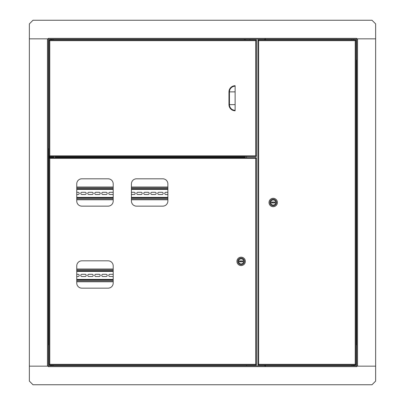 <?xml version="1.0" encoding="UTF-8"?>
<svg xmlns="http://www.w3.org/2000/svg" width="405" height="405" viewBox="0 0 405 405"><rect width="100%" height="100%" fill="white"/><g stroke="black" fill="none" stroke-linecap="round" stroke-linejoin="round"><path stroke-width="0.61" d="M51.415 157.251A0.364 0.364 0 0 1 50.974 157.191M50.868 156.938A0.364 0.364 0 0 1 51.415 156.624M49.045 344.655L48.316 345.095M53.784 157.52L53.784 156.573M48.316 366.16L29.362 366.16L29.362 381.105L33.008 384.75L371.992 384.75L375.637 381.105L375.637 366.16L356.683 366.16L356.683 366.636L48.316 366.636L48.316 38.364L356.683 38.364L356.683 38.84L375.637 38.84L375.637 366.16L357.524 366.16L357.524 38.84L375.637 38.84L375.637 23.895L371.992 20.25L33.008 20.25L29.362 23.895L29.362 38.84L47.476 38.84L47.476 366.16L29.362 366.16L29.362 38.84L48.316 38.84M356.683 345.748L356.602 90.781M355.954 60.345L356.683 59.905M355.954 344.655L356.683 345.095M356.683 59.252L356.683 90.917M356.683 38.84L356.683 366.16M353.621 39.204L351.727 39.204M53.273 39.204L51.379 39.204M48.316 39.204L356.683 39.204M356.683 365.796L48.316 365.796M265.194 366.085L265.558 365.067M265.558 39.933L265.194 38.915M258.339 39.204L253.459 39.204M246.605 365.796L246.605 365.067M246.605 157.666L246.605 156.573M253.459 365.796L258.339 365.796M355.954 90.781L356.39 90.781L356.39 95.519L355.954 95.519M356.39 93.15L355.954 93.15M355.954 309.293L356.39 309.293L356.39 313.971M356.39 309.293L356.39 309.729L355.954 309.729M356.39 312.285L355.954 312.285M356.39 314.407L355.954 314.407M48.453 310.063L48.397 310.655M49.045 311.85L48.61 311.85L48.61 314.219L49.045 314.219M48.61 311.85L48.61 309.481L49.045 309.481M48.316 166.415L48.57 157.666A0.476 0.476 0 0 1 49.045 157.191L49.045 156.938A0.729 0.729 0 0 0 48.316 157.666M49.045 157.191L53.784 157.191M49.045 156.938L53.784 156.938M254.841 156.573L252.948 156.573M49.324 156.573L49.774 155.844L255.717 155.844L256.446 156.295L255.717 155.844L256.168 156.573L49.324 156.573L49.774 155.844L49.045 156.295L49.045 40.211L49.774 40.662L49.324 39.933L49.774 40.662L49.774 155.844L49.045 156.295M256.168 156.573L255.717 155.844L255.717 40.662L256.168 39.933L255.717 40.662L256.446 40.211L255.717 40.662L49.774 40.662L49.045 40.211M256.446 156.295L256.446 40.211M256.168 39.933L49.324 39.933M235.123 85.723L235.123 91.874L229.438 91.874L229.438 104.632A5.685 5.685 0 0 0 235.123 110.317L235.123 110.783A6.151 6.151 0 0 1 228.972 104.632L228.972 91.874A6.151 6.151 0 0 1 235.123 85.723M235.123 110.317L235.123 91.874M235.123 86.189A5.685 5.685 0 0 0 229.438 91.874L228.972 91.874M54.179 39.933L50.473 39.786L54.179 39.933M51.4 39.933L51.415 39.204M252.983 365.067L254.806 365.067M252.983 157.666L254.806 157.666M81.85 288.158L108.094 288.158A5.103 5.103 0 0 0 113.197 283.054L113.197 265.923A5.103 5.103 0 0 0 108.094 260.82L81.85 260.82A5.103 5.103 0 0 0 76.747 265.923L76.747 283.054A5.103 5.103 0 0 0 81.85 288.158M131.423 201.042A5.103 5.103 0 0 0 136.525 206.145L162.769 206.145A5.103 5.103 0 0 0 167.873 201.042L167.873 183.91A5.103 5.103 0 0 0 162.769 178.807L136.525 178.807A5.103 5.103 0 0 0 131.423 183.91L131.423 201.042M76.747 201.042A5.103 5.103 0 0 0 81.85 206.145L108.094 206.145A5.103 5.103 0 0 0 113.197 201.042L113.197 183.91A5.103 5.103 0 0 0 108.094 178.807L81.85 178.807A5.103 5.103 0 0 0 76.747 183.91L76.747 201.042M49.324 365.067L49.774 364.338L255.717 364.338L256.446 364.789L255.717 364.338L256.168 365.067L49.324 365.067L49.774 364.338L49.045 364.789L49.045 157.945L49.774 158.395L49.324 157.666L49.774 158.395L49.774 364.338L49.045 364.789M256.168 365.067L255.717 364.338L255.717 158.395L256.168 157.666L255.717 158.395L256.446 157.945L255.717 158.395L49.774 158.395L49.045 157.945M256.446 364.789L256.446 157.945M256.168 157.666L49.324 157.666M55.242 157.666L245.147 157.666L245.147 157.191L55.242 157.191L55.242 157.666M55.242 157.191L55.242 156.573M245.147 156.573L245.147 157.191M51.4 157.666L53.252 157.666L51.4 157.52L51.415 157.191M53.252 157.52L54.179 157.52L53.252 157.666M53.252 365.067L51.4 365.067L53.252 365.214M51.415 365.796L51.415 365.214L50.473 365.214L51.4 365.067M53.237 365.796L53.237 365.214M257.904 364.789L258.633 364.338L257.904 364.789L257.904 40.211L258.633 40.662L258.182 39.933L258.633 40.662L258.633 364.338L355.225 364.338L355.676 365.067L355.225 364.338L355.225 40.662L355.954 40.211L355.954 364.789L355.225 364.338L355.954 364.789M257.904 40.211L258.633 40.662L355.225 40.662L355.954 40.211M355.676 39.933L355.225 40.662L355.676 39.933L258.182 39.933M258.182 365.067L258.633 364.338L258.182 365.067L355.676 365.067M354.527 39.933L350.821 39.933M353.6 39.933L353.585 39.204M350.821 365.067L354.527 365.214L350.821 365.067M353.6 365.067L353.585 365.796M351.763 365.796L351.763 365.214M244.782 39.933L244.782 39.204L244.782 39.933M249.885 39.933L249.885 39.204M48.316 148.554L49.045 148.554M275.764 202.5A2.551 2.551 0 0 1 273.213 205.052A2.551 2.551 0 0 1 270.661 202.5A2.551 2.551 0 0 1 273.213 199.948A2.551 2.551 0 0 1 275.764 202.5A2.551 2.551 0 0 1 273.213 205.052A2.551 2.551 0 0 1 270.661 202.5A2.551 2.551 0 0 1 273.213 199.948A2.551 2.551 0 0 1 275.764 202.5M269.968 202.5A3.245 3.245 0 0 1 273.213 199.255A3.245 3.245 0 0 1 276.458 202.5A3.245 3.245 0 0 1 273.213 205.745A3.245 3.245 0 0 1 269.968 202.5M277.369 202.5A4.156 4.156 0 0 0 273.213 198.344A4.156 4.156 0 0 0 269.057 202.5A4.156 4.156 0 0 0 273.213 206.656A4.156 4.156 0 0 0 277.369 202.5M269.021 202.5A4.192 4.192 0 0 1 273.213 198.308A4.192 4.192 0 0 1 277.405 202.5A4.192 4.192 0 0 1 273.213 206.692A4.192 4.192 0 0 1 269.021 202.5M272.616 202.92A0.729 0.729 0 0 1 272.616 202.08M273.81 202.08A0.729 0.729 0 0 1 273.81 202.92M271.537 202.08L271.537 202.92L274.889 202.92L274.889 202.08L271.537 202.08M238.585 261.367A2.551 2.551 0 0 1 241.137 258.815A2.551 2.551 0 0 1 243.689 261.367A2.551 2.551 0 0 1 241.137 263.918A2.551 2.551 0 0 1 238.585 261.367A2.551 2.551 0 0 1 241.137 258.815A2.551 2.551 0 0 1 243.689 261.367A2.551 2.551 0 0 1 241.137 263.918A2.551 2.551 0 0 1 238.585 261.367M244.382 261.367A3.245 3.245 0 0 1 241.137 264.612A3.245 3.245 0 0 1 237.892 261.367A3.245 3.245 0 0 1 241.137 258.122A3.245 3.245 0 0 1 244.382 261.367M236.981 261.367A4.156 4.156 0 0 0 241.137 265.523A4.156 4.156 0 0 0 245.293 261.367A4.156 4.156 0 0 0 241.137 257.21A4.156 4.156 0 0 0 236.981 261.367M245.329 261.367A4.192 4.192 0 0 1 241.137 265.558A4.192 4.192 0 0 1 236.945 261.367A4.192 4.192 0 0 1 241.137 257.175A4.192 4.192 0 0 1 245.329 261.367M241.734 260.947A0.729 0.729 0 0 1 241.734 261.787M240.54 261.787A0.729 0.729 0 0 1 240.54 260.947M242.813 261.787L242.813 260.947L239.461 260.947L239.461 261.787L242.813 261.787M76.747 194.481L78.135 194.481A1.093 1.093 0 0 0 79.228 193.387A1.093 1.093 0 0 0 78.135 192.294L76.747 192.294M86.224 193.387A1.093 1.093 0 0 0 85.131 192.294L81.85 192.294A1.093 1.093 0 0 0 80.757 193.387A1.093 1.093 0 0 0 81.85 194.481L85.131 194.481A1.093 1.093 0 0 0 86.224 193.387M93.221 193.387A1.093 1.093 0 0 0 92.127 192.294L88.847 192.294A1.093 1.093 0 0 0 87.753 193.387A1.093 1.093 0 0 0 88.847 194.481L92.127 194.481A1.093 1.093 0 0 0 93.221 193.387M100.222 193.387A1.093 1.093 0 0 0 99.129 192.294L95.848 192.294A1.093 1.093 0 0 0 94.755 193.387A1.093 1.093 0 0 0 95.848 194.481L99.129 194.481A1.093 1.093 0 0 0 100.222 193.387M107.219 193.387A1.093 1.093 0 0 0 106.125 192.294L102.845 192.294A1.093 1.093 0 0 0 101.751 193.387A1.093 1.093 0 0 0 102.845 194.481L106.125 194.481A1.093 1.093 0 0 0 107.219 193.387M113.197 192.294A1.093 1.093 0 0 0 113.127 192.294L109.846 192.294A1.093 1.093 0 0 0 108.753 193.387A1.093 1.093 0 0 0 109.846 194.481L113.127 194.481A1.093 1.093 0 0 0 113.197 194.481M131.423 194.481L134.121 194.481A1.093 1.093 0 0 0 135.214 193.387A1.093 1.093 0 0 0 134.121 192.294L131.423 192.294M142.211 193.387A1.093 1.093 0 0 0 141.117 192.294L137.837 192.294A1.093 1.093 0 0 0 136.743 193.387A1.093 1.093 0 0 0 137.837 194.481L141.117 194.481A1.093 1.093 0 0 0 142.211 193.387M149.212 193.387A1.093 1.093 0 0 0 148.119 192.294L144.838 192.294A1.093 1.093 0 0 0 143.745 193.387A1.093 1.093 0 0 0 144.838 194.481L148.119 194.481A1.093 1.093 0 0 0 149.212 193.387M156.208 193.387A1.093 1.093 0 0 0 155.115 192.294L151.834 192.294A1.093 1.093 0 0 0 150.741 193.387A1.093 1.093 0 0 0 151.834 194.481L155.115 194.481A1.093 1.093 0 0 0 156.208 193.387M163.205 193.387A1.093 1.093 0 0 0 162.111 192.294L158.831 192.294A1.093 1.093 0 0 0 157.737 193.387A1.093 1.093 0 0 0 158.831 194.481L162.111 194.481A1.093 1.093 0 0 0 163.205 193.387M76.747 199.766L113.197 199.766M131.423 199.766L167.873 199.766M76.747 197.944L113.197 197.944M131.423 197.944L167.873 197.944M167.873 192.294L165.832 192.294A1.093 1.093 0 0 0 164.739 193.387A1.093 1.093 0 0 0 165.832 194.481L167.873 194.481M76.747 188.831L113.197 188.831M131.423 188.831L167.873 188.831M76.747 187.009L113.197 187.009M131.423 187.009L167.873 187.009M76.747 276.493L78.135 276.493A1.093 1.093 0 0 0 79.228 275.4A1.093 1.093 0 0 0 78.135 274.307L76.747 274.307M86.224 275.4A1.093 1.093 0 0 0 85.131 274.307L81.85 274.307A1.093 1.093 0 0 0 80.757 275.4A1.093 1.093 0 0 0 81.85 276.493L85.131 276.493A1.093 1.093 0 0 0 86.224 275.4M93.221 275.4A1.093 1.093 0 0 0 92.127 274.307L88.847 274.307A1.093 1.093 0 0 0 87.753 275.4A1.093 1.093 0 0 0 88.847 276.493L92.127 276.493A1.093 1.093 0 0 0 93.221 275.4M100.222 275.4A1.093 1.093 0 0 0 99.129 274.307L95.848 274.307A1.093 1.093 0 0 0 94.755 275.4A1.093 1.093 0 0 0 95.848 276.493L99.129 276.493A1.093 1.093 0 0 0 100.222 275.4M107.219 275.4A1.093 1.093 0 0 0 106.125 274.307L102.845 274.307A1.093 1.093 0 0 0 101.751 275.4A1.093 1.093 0 0 0 102.845 276.493L106.125 276.493A1.093 1.093 0 0 0 107.219 275.4M113.197 274.307A1.093 1.093 0 0 0 113.127 274.307L109.846 274.307A1.093 1.093 0 0 0 108.753 275.4A1.093 1.093 0 0 0 109.846 276.493L113.127 276.493A1.093 1.093 0 0 0 113.197 276.493M76.747 281.779L113.197 281.779M76.747 279.956L113.197 279.956M76.747 270.844L113.197 270.844M76.747 269.021L113.197 269.021M48.792 344.655L48.792 314.219M48.792 309.481L48.792 157.267M48.792 156.983L48.792 148.554M356.208 60.345L356.208 90.781M356.208 95.519L356.208 309.293M356.208 314.407L356.208 344.655M264.718 365.796L264.718 365.067M264.718 39.933L264.718 39.204M235.123 104.632L228.972 104.632M245.622 39.933L245.622 39.204M244.306 39.204L244.306 39.933M76.747 198.855L113.197 198.855M131.423 198.855L167.873 198.855M76.747 197.397L113.197 197.397M131.423 197.397L167.873 197.397M76.747 189.378L113.197 189.378M131.423 189.378L167.873 189.378M76.747 187.92L113.197 187.92M131.423 187.92L167.873 187.92M76.747 280.867L113.197 280.867M76.747 279.409L113.197 279.409M76.747 271.391L113.197 271.391M76.747 269.933L113.197 269.933M53.237 39.204L53.237 39.786M53.237 156.573L53.237 156.938M53.237 157.191L53.237 157.52M51.415 156.573L51.415 156.938M351.763 39.204L351.763 39.786"/></g></svg>
